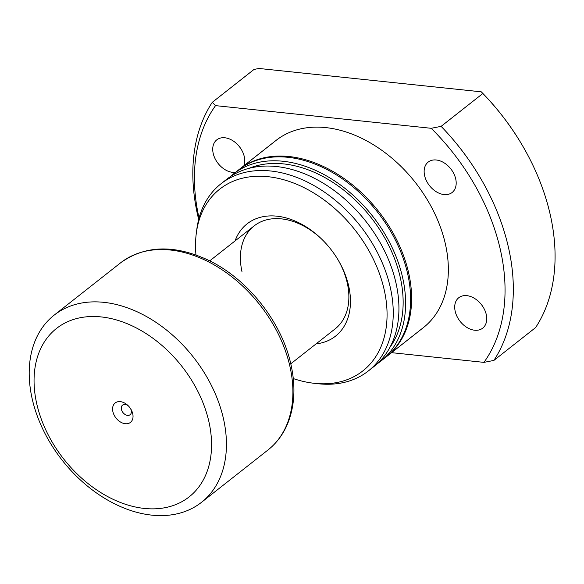 <?xml version="1.0" encoding="UTF-8"?>
<svg xmlns="http://www.w3.org/2000/svg" width="584" height="584" viewBox="0 0 584 584"><rect width="100%" height="100%" fill="white"/><g stroke="black" fill="none" stroke-linecap="round" stroke-linejoin="round"><path stroke-width="0.88" d="M120.326 401.646A12.359 8.658 51.8 0 1 128.013 405.559A12.359 8.658 51.8 0 1 130.955 409.296A12.359 8.658 51.8 0 1 125.297 423.721A12.359 8.658 51.8 0 1 112.887 411.64A12.359 8.658 51.8 0 1 120.326 401.646M128.517 406.07A6.103 4.278 -128.2 0 0 125.085 404.471A6.103 4.278 -128.2 0 0 122.538 405.128A6.103 4.278 -128.2 0 0 121.998 411.034A6.103 4.278 -128.2 0 0 127.546 415.377A6.103 4.278 -128.2 0 0 130.093 414.72A6.103 4.278 -128.2 0 0 130.582 408.69M223.482 418.794A119.114 83.424 -128.2 0 0 151.329 319.375A119.114 83.424 -128.2 0 0 54.137 315.156A119.114 83.424 -128.2 0 0 32.156 398.689A119.114 83.424 -128.2 0 0 104.31 498.101A119.114 83.424 -128.2 0 0 201.509 502.32A119.114 83.424 -128.2 0 0 223.482 418.794M208.904 421.736A107.2 75.081 -128.2 0 0 101.229 316.929A107.2 75.081 -128.2 0 0 36.719 403.639A107.2 75.081 -128.2 0 0 144.387 508.438A107.2 75.081 -128.2 0 0 208.904 421.736M235.053 240.922A71.467 50.056 51.8 0 1 321.382 238.827A71.467 50.056 51.8 0 1 338.399 260.435A71.467 50.056 51.8 0 1 348.692 286.05A71.467 50.056 51.8 0 1 316.105 343.866M290.774 363.81L335.165 328.858A65.51 45.888 -128.2 0 0 347.254 282.919A65.51 45.888 -128.2 0 0 338.092 259.924M486.275 314.572A19.352 13.556 51.8 0 1 482.705 328.142A19.352 13.556 51.8 0 1 466.915 327.456A19.352 13.556 51.8 0 1 455.191 311.301A19.352 13.556 51.8 0 1 458.761 297.731A19.352 13.556 51.8 0 1 474.551 298.417A19.352 13.556 51.8 0 1 486.275 314.572M455.71 178.916A19.352 13.556 51.8 0 1 452.133 192.486A19.352 13.556 51.8 0 1 436.343 191.8A19.352 13.556 51.8 0 1 424.619 175.645A19.352 13.556 51.8 0 1 428.189 162.075A19.352 13.556 51.8 0 1 443.979 162.761A19.352 13.556 51.8 0 1 455.71 178.916M235.498 172.353A19.352 13.556 51.8 0 1 213.204 153.431A19.352 13.556 51.8 0 1 216.781 139.853A19.352 13.556 51.8 0 1 232.571 140.54A19.352 13.556 51.8 0 1 244.294 156.695A19.352 13.556 51.8 0 1 243.973 165.681M238.819 169.74A119.114 83.424 51.8 0 1 239.323 169.345A119.114 83.424 51.8 0 1 336.515 173.565A119.114 83.424 51.8 0 1 408.669 272.983A119.114 83.424 51.8 0 1 386.688 356.51A119.114 83.424 51.8 0 1 386.192 356.904M239.323 169.345L276.057 140.415A119.114 83.424 51.8 0 1 373.249 144.635A119.114 83.424 51.8 0 1 445.402 244.054A119.114 83.424 51.8 0 1 423.429 327.58L386.688 356.51M230.067 176.828A119.114 83.424 51.8 0 1 233.308 174.076A119.114 83.424 51.8 0 1 330.507 178.295A119.114 83.424 51.8 0 1 402.653 277.714A119.114 83.424 51.8 0 1 380.68 361.24A119.114 83.424 51.8 0 1 377.242 363.752M233.308 174.076L238.316 170.134A119.114 83.424 51.8 0 1 335.515 174.353A119.114 83.424 51.8 0 1 407.661 273.772A119.114 83.424 51.8 0 1 385.688 357.298L380.68 361.24M249.083 168.316A116.136 81.344 51.8 0 1 400.266 277.458A116.136 81.344 51.8 0 1 389.981 347.254M195.968 254.967A115.668 81.015 51.8 0 1 196.268 233.527L196.786 229.519A119.114 83.424 51.8 0 1 220.949 183.807A119.114 83.424 51.8 0 1 318.149 188.026A119.114 83.424 51.8 0 1 390.294 287.445A119.114 83.424 51.8 0 1 368.322 370.971A119.114 83.424 51.8 0 1 318.222 383.746L314.199 383.301A115.668 81.015 51.8 0 1 293.292 378.571M220.949 183.807L226.628 179.339A119.114 83.424 51.8 0 1 323.828 183.558A119.114 83.424 51.8 0 1 395.974 282.97A119.114 83.424 51.8 0 1 374.001 366.504L368.322 370.971M196.268 233.527A115.668 81.015 51.8 0 1 285.51 180.259A115.668 81.015 51.8 0 1 384.199 289.781A115.668 81.015 51.8 0 1 314.199 383.301M199.049 218.058A187.603 131.393 51.8 0 1 215.532 105.631L431.196 128.297L441.124 126.356L482.873 93.491A193.552 135.568 51.8 0 1 522.388 145.452A193.552 135.568 51.8 0 1 550.274 214.839A193.552 135.568 51.8 0 1 535.623 327.558L493.874 360.43L483.946 362.372L391.579 352.663M198.684 219.467A193.552 135.568 51.8 0 1 197.633 215.036A193.552 135.568 51.8 0 1 212.291 102.309L215.532 105.631M431.196 128.297A187.603 131.393 51.8 0 1 483.946 362.372M441.124 126.356A193.552 135.568 51.8 0 1 493.874 360.43M212.291 102.309L254.033 69.438L258.975 68.467L481.267 91.827A190.574 133.481 51.8 0 1 522.096 144.956L522.388 145.452M482.873 93.491L481.267 91.827M321.813 239.243A65.51 45.888 -128.2 0 0 254.113 225.92A65.51 45.888 -128.2 0 0 242.024 271.859M289.941 366.46A119.114 83.424 -128.2 0 0 217.788 267.049A119.114 83.424 -128.2 0 0 120.596 262.829C144.941 245.338 174.047 244.389 207.911 259.982C247.375 278.531 281.78 321.893 290.971 364.65C295.803 386.491 294.708 406.135 287.671 423.582C283.196 434.321 276.626 443.125 267.968 449.994A119.114 83.424 -128.2 0 0 289.941 366.46M254.113 225.92L209.722 260.873M120.596 262.829L54.137 315.156M267.968 449.994L201.509 502.32"/></g></svg>
